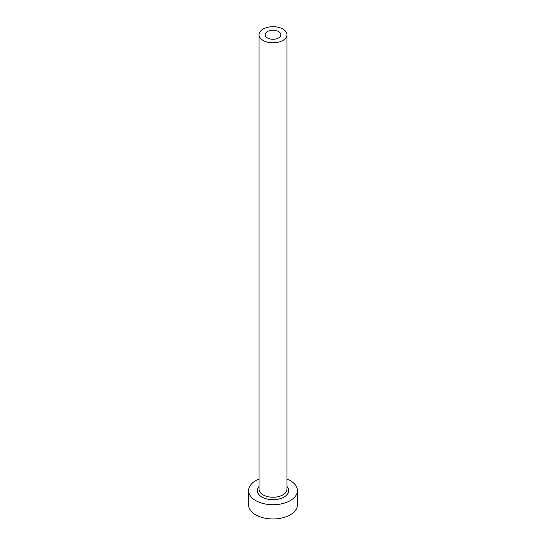 <?xml version="1.0" encoding="UTF-8"?>
<svg xmlns="http://www.w3.org/2000/svg" width="546" height="546" viewBox="0 0 546 546"><rect width="100%" height="100%" fill="white"/><g stroke="black" fill="none" stroke-linecap="round" stroke-linejoin="round"><path stroke-width="0.82" d="M278.549 31.538A7.849 4.532 0 0 0 269.997 30.556A7.849 4.532 0 0 0 265.151 34.746A7.849 4.532 0 0 0 267.451 37.954A7.849 4.532 0 0 0 276.003 38.937A7.849 4.532 0 0 0 280.849 34.746A7.849 4.532 0 0 0 278.549 31.538M263.131 40.445A13.957 8.06 0 0 0 278.344 42.192A13.957 8.06 0 0 0 286.957 34.746A13.957 8.06 0 0 0 282.869 29.047A13.957 8.06 0 0 0 267.656 27.3A13.957 8.06 0 0 0 259.043 34.746A13.957 8.06 0 0 0 263.131 40.445M259.043 479.047A24.427 14.1 0 0 0 248.573 490.622A24.427 14.1 0 0 0 255.726 500.593A24.427 14.1 0 0 0 282.35 503.651A24.427 14.1 0 0 0 297.427 490.622A24.427 14.1 0 0 0 290.274 480.651A24.427 14.1 0 0 0 286.957 479.047M248.573 490.622L248.573 504.866A24.427 14.1 0 0 0 255.726 514.837A24.427 14.1 0 0 0 282.35 517.895A24.427 14.1 0 0 0 297.427 504.866L297.427 490.622M286.957 486.466A15.704 9.064 180 0 1 282.262 497.945A15.704 9.064 180 0 1 261.896 497.031A15.704 9.064 180 0 1 259.043 486.466M259.043 34.746L259.043 489.196A13.957 8.06 0 0 0 263.131 494.894A13.957 8.06 0 0 0 278.344 496.642A13.957 8.06 0 0 0 286.957 489.196L286.957 34.746"/></g></svg>
